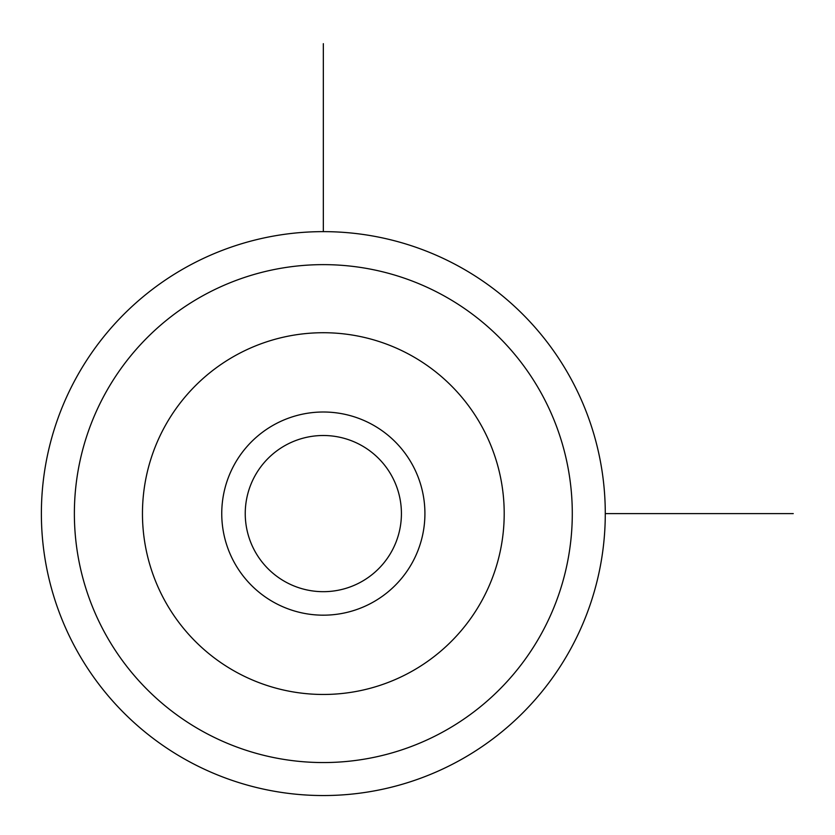 <?xml version="1.0" encoding="UTF-8"?>
<svg xmlns="http://www.w3.org/2000/svg" width="835" height="835" viewBox="0 0 835 835"><rect width="100%" height="100%" fill="white"/><g stroke="black" fill="none" stroke-linecap="round" stroke-linejoin="round"><path stroke-width="1.25" d="M391.865 551.027A78.093 78.093 0 0 1 285.894 582.12A78.093 78.093 0 0 1 254.8 476.159A78.093 78.093 0 0 1 360.772 445.065A78.093 78.093 0 0 1 391.865 551.027M75.891 378.422A281.948 281.948 0 0 1 458.509 266.156A281.948 281.948 0 0 1 570.764 648.764A281.948 281.948 0 0 1 188.157 761.029A281.948 281.948 0 0 1 75.891 378.422M412.48 562.299A101.588 101.588 0 0 0 372.034 424.441A101.588 101.588 0 0 0 234.186 464.886A101.588 101.588 0 0 0 274.632 602.745A101.588 101.588 0 0 0 412.48 562.299M605.281 513.598L793.25 513.598M323.333 231.639L323.333 43.671M104.855 394.235A248.955 248.955 0 0 1 442.686 295.11A248.955 248.955 0 0 1 541.811 632.951A248.955 248.955 0 0 1 203.97 732.076A248.955 248.955 0 0 1 104.855 394.235M164.599 426.883A180.871 180.871 0 0 1 410.048 354.865A180.871 180.871 0 0 1 482.066 600.302A180.871 180.871 0 0 1 236.618 672.321A180.871 180.871 0 0 1 164.599 426.883"/></g></svg>
